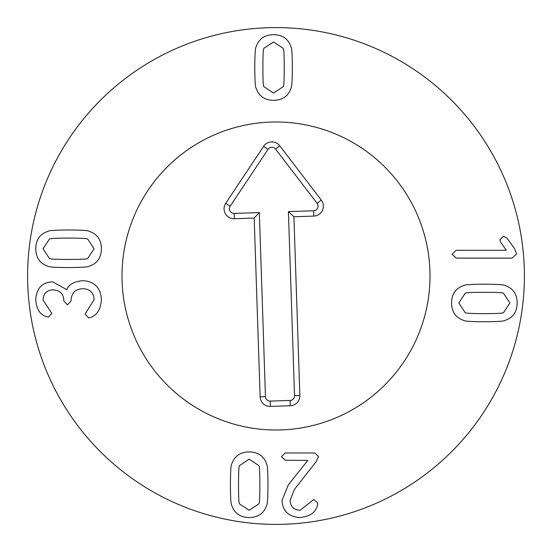 <?xml version="1.0" encoding="UTF-8"?>
<svg xmlns="http://www.w3.org/2000/svg" width="552" height="552" viewBox="0 0 552 552"><rect width="100%" height="100%" fill="white"/><g stroke="black" fill="none" stroke-linecap="round" stroke-linejoin="round"><path stroke-width="0.83" d="M465.163 293.36L458.815 302.972L465.163 312.591C465.26 313.281 471.67 313.633 484.387 313.633C497.041 313.633 503.431 313.281 503.555 312.591L509.903 302.972L503.555 293.36C503.431 292.663 497.041 292.312 484.387 292.312C471.67 292.312 465.26 292.663 465.163 293.36M463.563 320.353C455.69 317.683 451.688 311.887 451.543 302.972C451.688 294.057 455.69 288.268 463.563 285.598C464.239 284.728 471.18 284.259 484.387 284.176C497.524 284.259 504.452 284.728 505.156 285.598C513.022 288.268 517.031 294.057 517.176 302.972C517.031 311.887 513.022 317.683 505.156 320.353C504.452 321.216 497.524 321.692 484.387 321.768C471.18 321.692 464.239 321.216 463.563 320.353M456.29 258.108L452.095 254.23L456.29 250.284L506.267 250.284L500.595 242.087L499.857 239.809L503.555 236.173L507.005 238.202L514.464 248.497L516.617 253.92L512.118 258.108L456.29 258.108M87.775 258.384L94.123 248.773L87.775 239.161C87.678 238.464 81.268 238.112 68.551 238.112C55.897 238.112 49.507 238.464 49.383 239.161L43.035 248.773L49.383 258.384C49.507 259.081 55.897 259.433 68.551 259.433C81.268 259.433 87.678 259.081 87.775 258.384M89.376 231.398C97.249 234.069 101.251 239.858 101.395 248.773C101.251 257.687 97.249 263.483 89.376 266.154C88.7 267.016 81.751 267.492 68.551 267.568C55.414 267.492 48.486 267.016 47.782 266.154C39.916 263.483 35.908 257.687 35.763 248.773C35.908 239.858 39.916 234.069 47.782 231.398C48.486 230.529 55.414 230.06 68.551 229.977C81.751 230.06 88.7 230.529 89.376 231.398M82.724 280.637C94.454 281.396 100.678 287.702 101.395 299.557C100.802 309.168 97.124 315.164 90.362 317.545L88.637 317.855L85.063 314.095L94.123 299.612C93.674 292.525 89.893 288.889 82.786 288.71C75.348 289.055 71.443 292.94 71.077 300.357L71.077 300.971L67.441 304.856L63.804 300.971L63.804 300.419C63.577 293.823 60.023 290.311 53.144 289.876C46.734 290.104 43.366 293.491 43.035 300.046L51.847 313.419L48.397 317.055L46.423 316.682C39.992 314.674 36.439 309.044 35.763 299.798C36.46 288.234 42.131 282.258 52.771 281.865L66.764 289.697C68.614 284.618 73.933 281.596 82.724 280.637M263.946 86.705L273.557 93.053L283.169 86.705C283.866 86.609 284.218 80.199 284.218 67.475C284.218 54.827 283.866 48.438 283.169 48.314L273.557 41.966L263.946 48.314C263.249 48.438 262.897 54.827 262.897 67.475C262.897 80.199 263.249 86.609 263.946 86.705M290.938 88.306C288.268 96.172 282.472 100.181 273.557 100.326C264.643 100.181 258.853 96.172 256.183 88.306C255.314 87.63 254.845 80.682 254.762 67.475C254.845 54.337 255.314 47.417 256.183 46.713C258.853 38.84 264.643 34.838 273.557 34.693C282.472 34.838 288.268 38.84 290.938 46.713C291.801 47.417 292.277 54.337 292.353 67.475C292.277 80.682 291.801 87.63 290.938 88.306M285.239 452.964L314.695 452.964L318.518 456.414L316.172 461.651L294.485 489.32L290.104 500.291C290.352 506.536 293.678 509.862 300.088 510.276L313.833 499.491L317.779 503.127L317.593 504.542C316.179 512.159 310.265 516.493 299.846 517.548C288.42 516.707 282.507 510.931 282.093 500.229L288.317 484.822L307.795 460.423L285.239 460.237L281.416 456.601L285.239 452.964M258.798 465.536L249.187 459.188L239.575 465.536C238.878 465.633 238.526 472.043 238.526 484.759C238.526 497.414 238.878 503.803 239.575 503.928L249.187 510.276L258.798 503.928C259.495 503.803 259.847 497.414 259.847 484.759C259.847 472.043 259.495 465.633 258.798 465.536M231.805 463.935C234.476 456.062 240.272 452.06 249.187 451.916C258.101 452.06 263.897 456.062 266.568 463.935C267.43 464.611 267.906 471.56 267.982 484.759C267.906 497.904 267.43 504.825 266.568 505.528C263.897 513.401 258.101 517.403 249.187 517.548C240.272 517.403 234.476 513.401 231.805 505.528C230.943 504.825 230.474 497.904 230.391 484.759C230.474 471.56 230.943 464.611 231.805 463.935M524.4 276A248.4 248.4 0 0 1 151.8 491.121A248.4 248.4 0 0 1 151.8 60.879A248.4 248.4 0 0 1 524.4 276M121.992 276A154.008 154.008 0 0 1 353.004 142.623A154.008 154.008 0 0 1 353.004 409.377A154.008 154.008 0 0 1 121.992 276M294.533 395.674L288.413 211.602L313.598 210.767A4.609 4.609 0 0 0 317.103 203.357L275.538 149.068A4.609 4.609 0 0 0 268.037 149.316L230.163 206.248A4.609 4.609 0 0 0 234.151 213.41L259.337 212.568L265.457 396.64A4.609 4.609 0 0 0 270.218 401.097L290.076 400.441A4.609 4.609 0 0 0 294.533 395.674L299.853 395.501A9.936 9.936 0 0 1 290.255 405.761L270.39 406.417A9.936 9.936 0 0 1 260.13 396.819L254.189 218.068L234.331 218.73A9.936 9.936 0 0 1 225.727 203.295L263.601 146.363A9.936 9.936 0 0 1 279.767 145.825L321.333 200.121A9.936 9.936 0 0 1 313.777 216.087L293.912 216.75L299.853 395.501M293.912 216.75L288.413 211.602M254.189 218.068L259.337 212.568M122.075 281.113A154.008 154.008 0 0 1 348.533 140.139A154.008 154.008 0 0 1 357.392 406.741A154.008 154.008 0 0 1 122.075 281.113M313.777 216.087L313.598 210.767M321.333 200.121L317.103 203.357M279.767 145.825L275.538 149.068M263.601 146.363L268.037 149.316M225.727 203.295L230.163 206.248M234.331 218.73L234.151 213.41M260.13 396.819L265.457 396.64M270.39 406.417L270.218 401.097M290.255 405.761L290.076 400.441"/></g></svg>
